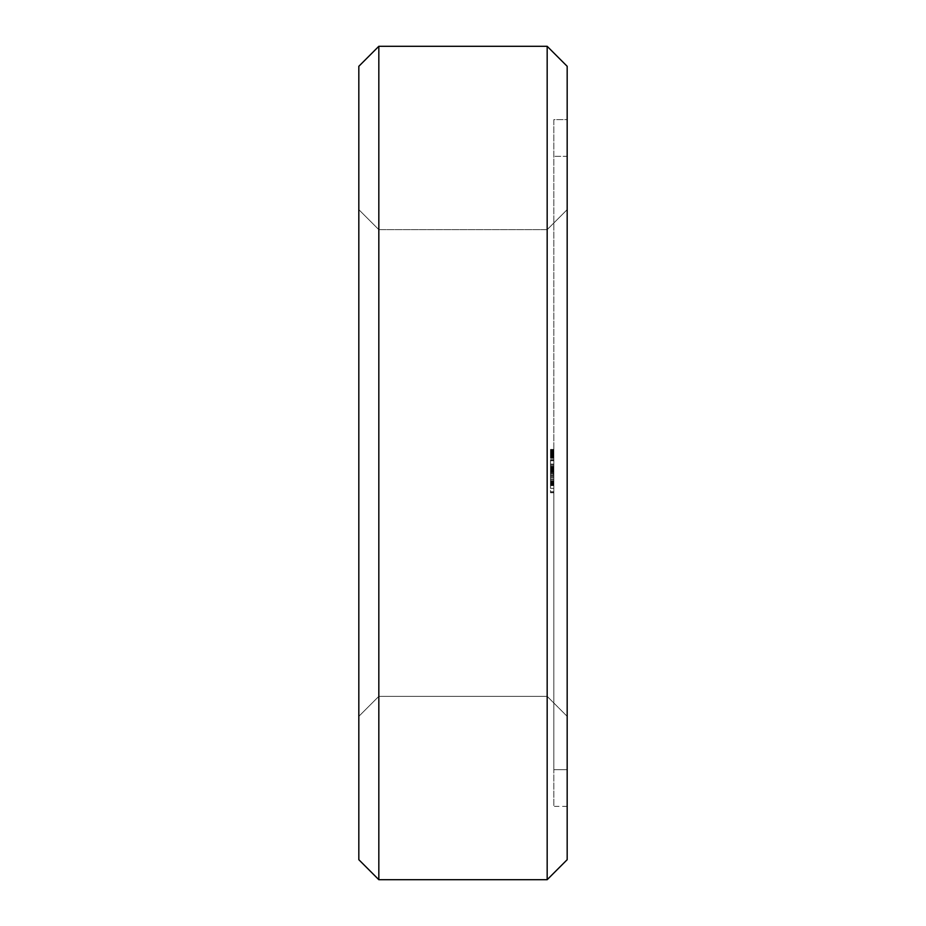 <?xml version="1.0" encoding="UTF-8"?>
<svg xmlns="http://www.w3.org/2000/svg" width="926" height="926" viewBox="0 0 926 926"><rect width="100%" height="100%" fill="white"/><g stroke="black" fill="none" stroke-linecap="round" stroke-linejoin="round"><path stroke-width="0.69" stroke-dasharray="4.63 3.47" d="M378.827 46.3L358.825 66.302L378.827 46.3L547.173 46.3L567.175 66.302L547.173 46.3L378.827 46.3L378.827 879.7L358.825 859.698L358.825 66.302M358.825 463L358.825 209.646L358.825 463M358.825 859.698L378.827 879.7L547.173 879.7L547.173 46.3M358.825 209.646L378.827 229.648L378.827 696.352L378.827 229.648L378.827 696.352L358.825 716.354L378.827 696.352L378.827 229.648L378.827 696.352L378.827 229.648L378.827 696.352L378.827 229.648L378.827 696.352L378.827 229.648L378.827 696.352L378.827 229.648L378.827 696.352L378.827 229.648L378.827 696.352L378.827 229.648L378.827 696.352L378.827 229.648L378.827 696.352L378.827 229.648L378.827 696.352L378.827 229.648L547.173 229.648L547.173 696.352L547.173 229.648L547.173 696.352L378.827 696.352L547.173 696.352L547.173 229.648L547.173 696.352L547.173 229.648L547.173 696.352L547.173 229.648L547.173 696.352L547.173 229.648L547.173 696.352L547.173 229.648L547.173 696.352L547.173 229.648L547.173 696.352L547.173 229.648L547.173 696.352L547.173 229.648L547.173 696.352L547.173 229.648L547.173 696.352L547.173 229.648L567.175 209.646L567.175 716.354L547.173 696.352L567.175 716.354L567.175 209.646L567.175 716.354L567.175 209.646L567.175 716.354L567.175 209.646L567.175 716.354L567.175 209.646L567.175 716.354L567.175 209.646L567.175 716.354L567.175 209.646L567.175 716.354L567.175 209.646L567.175 716.354L567.175 209.646L567.175 716.354L567.175 209.646L567.175 716.354L567.175 209.646L567.175 716.354L567.175 209.646L547.173 229.648L567.175 209.646L547.173 229.648L567.175 209.646L547.173 229.648L567.175 209.646L547.173 229.648L567.175 209.646L547.173 229.648L567.175 209.646L547.173 229.648L378.827 229.648L358.825 209.646M567.175 859.698L547.173 879.7L567.175 859.698L567.175 66.302M567.175 119.639L567.175 806.361L567.175 119.639L553.841 119.639L553.841 806.361L553.841 119.639L567.175 119.639L553.841 119.639M567.175 806.361L553.841 806.361M553.841 450.985L553.841 458.301L553.841 449.423L553.841 458.301L553.841 453.705L553.841 457.097L553.841 453.74L550.507 453.74L550.507 450.626L553.841 450.985L553.841 453.659L553.841 449.666L553.841 458.069L553.841 449.666L553.841 458.069L553.841 449.666L553.841 458.069L550.507 458.069L550.507 449.423L550.507 458.069L550.507 449.666L550.507 458.069L550.507 452.062L550.507 458.069L553.841 458.069L550.507 458.069L553.841 458.069L550.507 458.069L553.841 458.069L550.507 458.069L553.841 458.069L550.507 458.069L553.841 458.069L550.507 458.069L553.841 458.069L553.841 449.666L553.841 458.069L550.507 457.942L553.841 457.965L553.841 450.499L553.841 457.618L550.507 457.618L553.841 457.618L553.841 458.301L553.841 449.666L553.841 457.351L553.841 456.391L550.507 456.391L553.841 456.391L553.841 458.301L553.841 449.423L553.841 450.21L550.507 450.221L550.507 453.856L550.507 450.221L553.841 450.21L553.841 451.587L550.507 451.587L553.841 451.587L550.507 451.587L553.841 451.587L553.841 449.423L553.841 451.101L550.507 451.101L550.507 450.383L550.507 457.166L550.507 449.423L550.507 452.328L550.507 449.423L550.507 451.101L553.841 451.101L553.841 449.423L553.841 454.944L550.507 454.932L550.507 452.328L550.507 458.301L550.507 454.897M553.841 453.983L553.841 457.351L550.507 457.351L553.841 457.108L553.841 454.979L550.507 454.944L550.507 457.108L553.841 457.108L553.841 453.89L550.507 453.902L550.507 457.108L550.507 450.499L550.507 457.224L550.507 453.879L550.507 457.108L550.507 453.983L553.841 453.983L550.507 453.983M550.507 450.985L550.507 453.74L553.841 453.74L550.507 453.74L553.841 453.74L550.507 453.74L553.841 453.74L553.841 457.12L550.507 457.12L553.841 457.074L550.507 457.108L550.507 454.701L553.841 454.932L553.841 457.108L550.507 457.108L553.841 457.108L550.507 457.108L550.507 455.349L550.507 457.351L550.507 456.449L550.507 457.351L553.841 457.351L550.507 457.351L553.841 457.351L553.841 454.897M553.841 463L553.841 769.691L553.841 463M553.841 492.482L550.507 492.482L550.507 491.683L553.841 491.683L553.841 488.372L553.841 492.759L553.841 491.683L550.507 491.683L550.507 476.23L553.841 476.253L550.507 476.253L553.841 476.253L550.507 476.253L553.841 476.253L550.507 476.253L550.507 470.454L553.841 470.454L553.841 468.695L553.841 485.363L553.841 459.69L553.841 477.237L553.841 467.074L553.841 477.237L553.841 467.074L553.841 476.253L553.841 467.074L553.841 470.489L550.507 470.489L550.507 485.363L550.507 467.074L550.507 485.363L550.507 467.074L550.507 485.363L550.507 474.135L553.841 474.135L553.841 484.865L550.507 484.865M553.841 474.135L553.841 485.34L553.841 467.074L553.841 475.212L550.507 475.212L550.507 476.23L553.841 476.23L550.507 476.23L550.507 473.244L550.507 476.23L553.841 476.23L550.507 476.23L550.507 479.205L553.841 479.205L550.507 479.205L550.507 482.11L553.841 482.11L550.507 482.11L550.507 483.453L553.841 483.453L553.841 479.205L553.841 483.453L550.507 483.453L550.507 485.583L553.841 485.583L553.841 488.372L553.841 483.453L553.841 485.583L550.507 485.583L550.507 492.482M553.841 484.83L550.507 484.83L553.841 485.363L550.507 485.351L553.841 485.363L550.507 485.363L553.841 485.363L550.507 485.363L550.507 484.344L553.841 484.344L550.507 484.367L553.841 484.344L550.507 484.344L553.841 484.344L553.841 485.363L553.841 484.344L550.507 484.344L550.507 468.128L553.841 468.128L550.507 468.128L553.841 468.128L553.841 485.363L553.841 468.128L550.507 468.128L550.507 475.2L553.841 475.212L553.841 472.26L553.841 475.235L553.841 469.077L553.841 484.865M567.175 156.309L567.175 769.691L567.175 156.309L567.175 769.691L567.175 156.309L567.175 769.691L567.175 156.309L567.175 769.691L567.175 156.309L567.175 769.691L567.175 156.309L567.175 769.691L567.175 156.309L567.175 769.691L567.175 156.309L567.175 769.691L567.175 156.309L567.175 769.691L567.175 156.309L567.175 769.691L567.175 156.309L567.175 769.691L553.841 769.691L567.175 769.691L553.841 769.691L567.175 769.691L553.841 769.691L567.175 769.691L553.841 769.691L567.175 769.691L553.841 769.691L567.175 769.691L553.841 769.691L567.175 769.691L567.175 156.309L553.841 156.309L567.175 156.309M553.841 452.791L550.507 452.791L553.841 452.791M553.841 454.226L550.507 454.226M553.841 457.71L550.507 457.71L553.841 457.722M553.841 458.301L550.507 458.301L550.507 457.201L550.507 458.301L553.841 458.301M553.841 450.383L550.507 450.383L550.507 453.879L550.507 450.383L553.841 450.383M553.841 450.129L550.507 450.129M553.841 449.423L550.507 449.423L550.507 450.511L550.507 449.423L553.841 449.423L550.507 449.423M553.841 449.666L550.507 449.666L550.507 452.062L550.507 449.666L553.841 449.7M553.841 451.205L550.507 451.205L553.841 451.182M553.841 457.178L550.507 457.166M553.841 453.358L550.507 453.312M553.841 453.022L550.507 453.022L550.507 456.726L550.507 453.022L553.841 453.022L550.507 453.022L553.841 453.022L553.841 456.726L550.507 456.726L553.841 456.738L553.841 453.022L550.507 453.022L553.841 453.022M553.841 454.458L550.507 454.458L553.841 454.411M553.841 454.504L550.507 454.504L553.841 454.481M553.841 456.148L550.507 456.194M553.841 457.537L550.507 457.537L553.841 457.537M553.841 452.062L550.507 452.062L553.841 452.062M553.841 453.578L550.507 453.578L553.841 453.59M553.841 449.92L550.507 449.92M553.841 469.957L550.507 469.957L553.841 469.957M553.841 468.776L550.507 468.776L553.841 468.776M553.841 467.607L550.507 467.607L553.841 467.607M553.841 467.074L550.507 467.074L550.507 485.363L550.507 467.074L553.841 467.074L550.507 467.074M553.841 468.058L550.507 468.058L550.507 485.363L550.507 468.058L553.841 468.058L550.507 468.058L553.841 468.058L550.507 468.058L553.841 468.058L550.507 468.058L553.841 468.058L553.841 468.695L550.507 468.695L553.841 468.695L553.841 468.058M553.841 477.237L550.507 477.237M553.841 474.888L550.507 474.888L553.841 474.876M553.841 472.167L550.507 472.167M553.841 475.003L550.507 475.003M553.841 475.05L550.507 475.05M553.841 473.672L550.507 473.672M553.841 471.218L550.507 471.218M553.841 470.234L550.507 470.234L553.841 470.234M553.841 465.257L550.507 465.257L550.507 464.273L550.507 465.257L553.841 465.257M553.841 464.273L550.507 464.273L553.841 464.273M553.841 466.276L550.507 466.276L553.841 466.276M553.841 488.372L550.507 488.372L553.841 488.372M553.841 492.759L550.507 492.759M553.841 492.505L550.507 492.505M553.841 473.244L550.507 473.244L550.507 459.69L550.507 473.244L553.841 473.244M553.841 470.339L550.507 470.339L553.841 470.339M553.841 468.996L550.507 468.996L553.841 468.996M553.841 466.866L550.507 466.866L553.841 466.866M553.841 464.076L550.507 464.076L553.841 464.076M553.841 460.766L550.507 460.766L553.841 460.766M553.841 459.956L550.507 459.956L553.841 459.956M553.841 459.69L550.507 459.69M553.841 482.828L550.507 482.828M553.841 477.515L550.507 477.515M553.841 473.452L550.507 473.452M553.841 470.674L550.507 470.674M553.841 483.175L550.507 483.175M553.841 469.077L550.507 469.077L550.507 475.235L550.507 469.077L553.841 469.077M553.841 481.798L550.507 481.798M553.841 481.416L550.507 481.416M553.841 470.964L550.507 470.964M553.841 483.314L550.507 483.314L553.841 483.326M553.841 470.593L550.507 470.593M553.841 469.204L550.507 469.204M553.841 481.705L550.507 481.705M553.841 478.95L550.507 478.95M553.841 469.505L550.507 469.505M553.841 468.07L550.507 468.07L553.841 468.07M553.841 476.219L550.507 476.219L553.841 476.219M550.507 484.83L550.507 474.135M553.841 468.128L550.507 468.128L553.841 468.128M553.841 480.652L550.507 480.652M553.841 471.635L550.507 471.635M553.841 480.606L550.507 480.606M553.841 471.137L550.507 471.137M553.841 471.67L550.507 471.67M553.841 485.363L550.507 485.351M553.841 484.344L550.507 484.344L553.841 484.344M553.841 475.2L550.507 475.2L550.507 472.26L550.507 475.235L553.841 475.235M553.841 484.298L550.507 484.298L553.841 484.298M550.507 455.349L550.507 452.374L550.507 456.46L550.507 455.349L553.841 455.372M550.507 484.391L550.507 476.23L550.507 484.391L553.841 484.391M553.841 456.252L550.507 456.252M553.841 453.74L550.507 453.74M553.841 457.027L550.507 457.039M553.841 456.784L550.507 456.784L553.841 456.819M553.841 453.011L550.507 453.011L553.841 452.999M553.841 453.705L550.507 453.705M553.841 454.701L550.507 454.701L553.841 454.701M553.841 456.877L550.507 456.877L553.841 456.888M553.841 451.286L553.841 450.603L550.507 450.592L553.841 450.592L550.507 450.603L553.841 450.603L553.841 451.286L550.507 451.286L553.841 451.298M553.841 457.351L550.507 457.351L553.841 457.351M553.841 472.26L550.507 472.26L553.841 472.26M553.841 483.754L550.507 483.754L553.841 483.754M553.841 482.006L550.507 482.006L553.841 482.006M553.841 479.402L550.507 479.402L553.841 479.402M553.841 473.047L550.507 473.047L553.841 473.047M553.841 470.454L550.507 470.454M553.841 476.23L550.507 476.23M553.841 452.027L550.507 452.027M553.841 451.031L550.507 451.031M553.841 453.462L550.507 453.462M553.841 454.654L550.507 454.654M553.841 455.117L550.507 455.117M553.841 455.962L550.507 455.962M553.841 456.958L550.507 456.958M553.841 458.139L550.507 458.139L553.841 458.139M553.841 455.858L550.507 455.858M553.841 454.33L550.507 454.33M553.841 453.509L550.507 453.509L553.841 453.52M553.841 453.127L550.507 453.127L553.841 453.08M553.841 452.71L550.507 452.71M553.841 451.865L550.507 451.865L553.841 451.9M553.841 450.788L550.507 450.788M553.841 450.696L550.507 450.696M553.841 449.596L550.507 449.596L553.841 449.573M553.841 449.631L550.507 449.631L553.841 449.642M553.841 455.523L550.507 455.523M553.841 454.272L550.507 454.272L553.841 454.261M553.841 455.789L550.507 455.789L553.841 455.754M553.841 452.258L550.507 452.258L553.841 452.212M553.841 451.147L550.507 451.147M553.841 455.175L550.507 455.175M553.841 457.097L550.507 457.12M553.841 458L550.507 458L553.841 458.011M553.841 449.828L550.507 449.828M553.841 449.955L550.507 449.955M553.841 451.228L550.507 451.228M553.841 452.282L550.507 452.282M553.841 453.856L550.507 453.879M553.841 456.483L550.507 456.46M553.841 450.511L550.507 450.499L553.841 450.511M553.841 449.504L550.507 449.504M553.841 457.201L550.507 457.201L553.841 457.224M553.841 452.328L550.507 452.328L553.841 452.374M553.841 454.828L550.507 454.828L553.841 454.816M553.841 453.902L550.507 453.902L553.841 453.89M553.841 451.506L550.507 451.506L553.841 451.483M553.841 450.916L550.507 450.916M553.841 450.267L550.507 450.267M553.841 455.499L550.507 455.499M553.841 455.719L550.507 455.719M553.841 456.356L550.507 456.356M553.841 454.955L550.507 454.955L553.841 454.979M553.841 454.076L550.507 454.076M553.841 456.043L550.507 456.043M553.841 456.553L550.507 456.553M553.841 455.407L550.507 455.407M553.841 454.759L550.507 454.759M378.827 696.352L358.825 716.354L378.827 696.352L358.825 716.354L378.827 696.352L358.825 716.354L378.827 696.352L358.825 716.354L378.827 696.352L358.825 716.354L378.827 696.352L547.173 696.352L567.175 716.354L547.173 696.352L567.175 716.354L547.173 696.352L567.175 716.354L547.173 696.352L567.175 716.354L547.173 696.352L567.175 716.354L547.173 696.352L378.827 696.352M547.173 879.7L378.827 879.7M378.827 229.648L547.173 229.648L378.827 229.648"/><path stroke-width="1.39" d="M358.825 66.302L378.827 46.3L358.825 66.302L358.825 859.698L378.827 879.7L358.825 859.698M378.827 46.3L547.173 46.3L378.827 46.3L378.827 879.7L547.173 879.7L567.175 859.698L547.173 879.7L378.827 879.7M547.173 46.3L567.175 66.302L547.173 46.3L547.173 879.7M567.175 66.302L567.175 859.698"/></g></svg>
